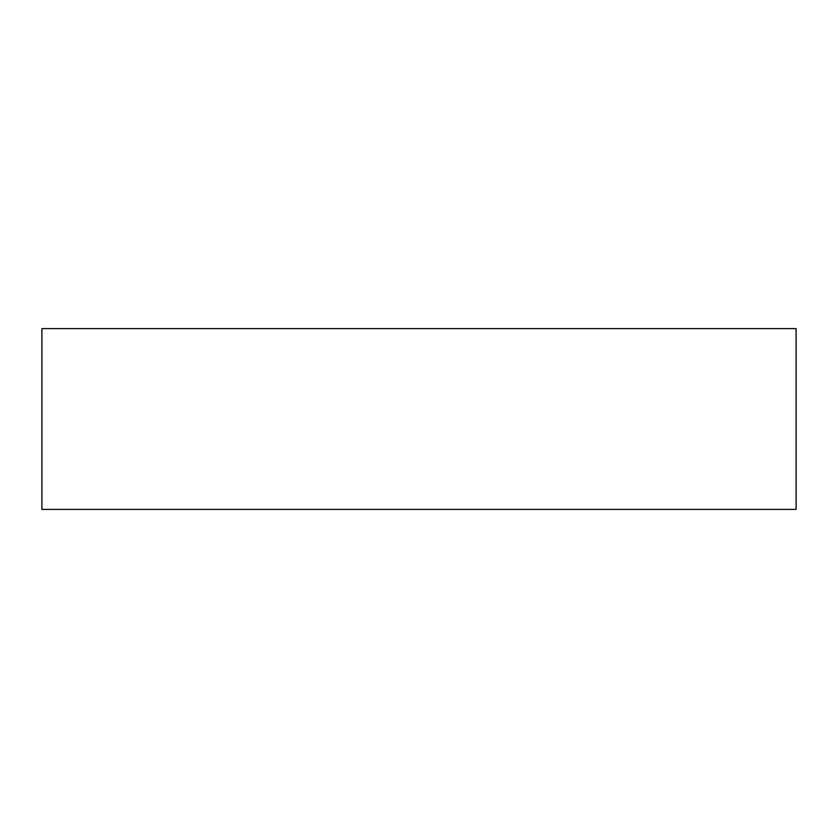 <?xml version="1.0" encoding="UTF-8"?>
<svg xmlns="http://www.w3.org/2000/svg" width="838" height="838" viewBox="0 0 838 838"><rect width="100%" height="100%" fill="white"/><g stroke="black" fill="none" stroke-linecap="round" stroke-linejoin="round"><path stroke-width="1.26" d="M41.9 328.601L41.9 509.399L796.1 509.399L796.1 328.601L41.9 328.601"/></g></svg>
